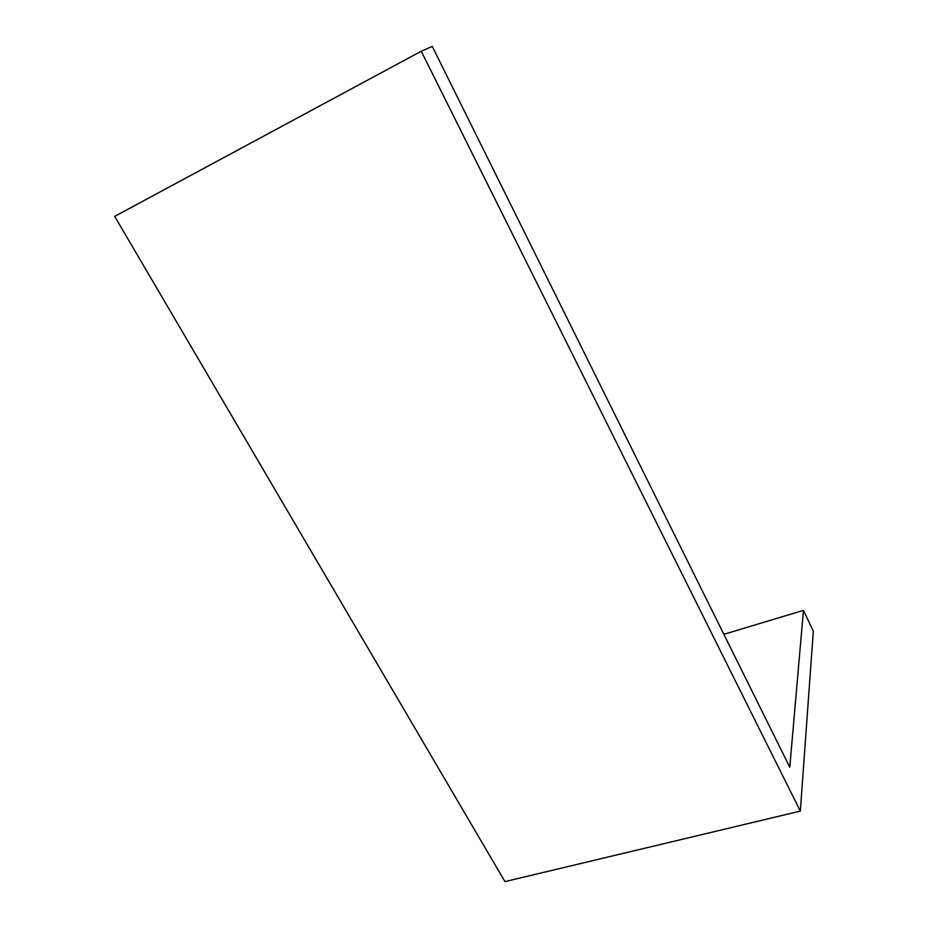 <?xml version="1.0" encoding="UTF-8"?>
<svg xmlns="http://www.w3.org/2000/svg" width="928" height="928" viewBox="0 0 928 928"><rect width="100%" height="100%" fill="white"/><g stroke="black" fill="none" stroke-linecap="round" stroke-linejoin="round"><path stroke-width="1.39" d="M803.451 610.369L789.774 767.212L432.274 46.4L421.242 51.237L114.689 216.375L504.96 881.6L800.342 811.107L813.311 631.214L803.451 610.369L723.863 634.311M421.242 51.237L800.342 811.107"/></g></svg>
